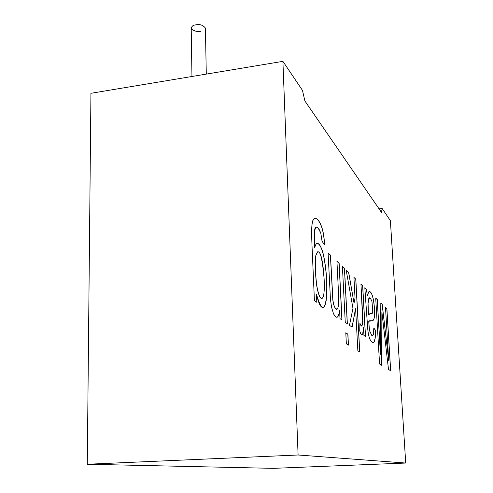 <?xml version="1.0" encoding="UTF-8"?>
<svg xmlns="http://www.w3.org/2000/svg" width="493" height="493" viewBox="0 0 493 493"><rect width="100%" height="100%" fill="white"/><g stroke="black" fill="none" stroke-linecap="round" stroke-linejoin="round"><path stroke-width="0.74" d="M200.897 31.269C197.952 31.99 194.889 31.33 191.715 29.29C191.105 26.758 192.424 25.285 195.684 24.866C199.893 24.015 203.134 25.088 205.408 28.095C203.134 25.088 199.893 24.015 195.684 24.866C193.367 25.125 191.876 26.178 191.204 28.033L191.956 76.489M90.94 93.3L282.902 61.354L302.468 90.355L282.902 61.354L298.099 454.996L405.714 463.044L390.388 220.691L382.167 208.502L381.477 212.397L304.902 100.985L302.468 90.355L304.902 100.985L381.477 212.397L382.167 208.502L390.388 220.691L405.714 463.044L273.27 468.35L87.286 464.246L90.94 93.3L87.286 464.246L298.099 454.996L282.902 61.354L90.94 93.3M314.423 300.601L312.014 245.736C311.582 236.042 311.545 229.436 311.884 225.917C312.463 213.999 318.928 217.16 322.305 228.937C323.544 233.226 324.295 238.538 324.554 244.885L322.04 241.2L320.857 233.546C317.202 224.666 315.021 225.036 314.324 234.65L314.713 247.831C316.82 238.131 321.806 245.693 324 257.463C326.372 270.035 327.253 282.766 326.662 295.658C324.893 311.631 321.516 311.256 316.549 294.531L316.9 302.345L314.423 300.601L316.9 302.345L316.549 294.531C318.644 303.762 320.863 308.045 323.205 307.385C325.047 306.683 326.2 302.776 326.662 295.658C327.253 282.766 326.372 270.035 324 257.463C322.114 248.293 319.784 243.579 317.03 243.332C316.105 243.597 315.335 245.095 314.713 247.831L314.324 234.65C314.429 230.071 315.052 227.544 316.186 227.057C317.856 226.959 319.415 229.122 320.857 233.546L322.04 241.2L324.554 244.885C324.295 238.538 323.544 233.226 322.305 228.937C320.031 221.77 317.523 218.214 314.793 218.263C313.301 218.849 312.328 221.4 311.884 225.917C311.545 229.436 311.582 236.042 312.014 245.736L314.423 300.601M336.941 261.265L339.147 263.367L341.994 320.012L340.004 318.614L339.591 310.393C338.463 318.373 336.392 319.365 333.385 313.375L331.536 307.127L330.433 299.06L328.091 252.866L330.476 255.127L332.904 300.101C333.545 304.637 334.525 307.509 335.85 308.71C338.075 311.243 338.95 305.783 338.481 292.343L336.941 261.265L338.481 292.343C338.95 303.928 338.377 309.475 336.75 308.988L335.85 308.71C334.525 307.509 333.545 304.637 332.904 300.101L330.476 255.127L328.091 252.866L330.433 299.06L331.536 307.127L333.385 313.375C334.648 316.173 335.881 317.455 337.076 317.221C338.266 316.87 339.104 314.589 339.591 310.393L340.004 318.614L341.994 320.012L339.147 263.367L336.941 261.265M342.407 266.454L344.508 268.457L347.355 323.79L345.254 322.311L342.407 266.454L345.254 322.311L347.355 323.79L344.508 268.457L342.407 266.454M345.79 332.769L347.892 334.155L348.452 345.088L346.351 343.812L345.79 332.769L346.351 343.812L348.452 345.088L347.892 334.155L345.79 332.769M353.925 277.393L355.817 279.186L359.748 351.953L357.863 350.806L355.607 308.754L352.119 327.142L349.488 325.288L352.963 308.322L346.172 270.035L348.687 272.419L354.029 303.121L355.04 298.197L353.925 277.393L355.04 298.197L354.029 303.121L348.687 272.419L346.172 270.035L352.963 308.322L349.488 325.288L352.119 327.142L355.607 308.754L357.863 350.806L359.748 351.953L355.817 279.186L353.925 277.393M360.944 284.06L362.7 285.724L365.529 336.583L363.939 335.462L363.507 327.623L362.793 334.057C362.016 336.053 360.993 334.987 359.724 330.865L359.921 323.161C360.925 326.218 361.714 326.822 362.281 324.979L362.682 320.684L362.417 310.726L360.944 284.06L362.682 320.684L362.281 324.979L361.683 326.064C361.166 326.113 360.58 325.146 359.921 323.161L359.724 330.865C360.623 333.736 361.418 335.154 362.121 335.117L362.793 334.057L363.507 327.623L363.939 335.462L365.529 336.583L362.7 285.724L360.944 284.06M366.576 289.409L367.285 295.942L368.721 291.911C370.329 290.888 371.777 292.978 373.065 298.173C374.563 304.193 375.068 315.847 373.971 318.916L372.979 320.69L368.819 321.27C369.165 328.042 369.349 328.578 369.824 331.216L371.876 335.493L372.603 335.776L373.441 334.655L373.823 327.981L375.45 330.267L375.241 338.087L374.125 342.025C372.776 343.214 371.377 342.302 369.929 339.276C368.832 336.701 368.086 333.095 367.698 328.467L364.826 287.746L366.576 289.409L367.285 295.942L366.576 289.409L364.826 287.746L367.698 328.467C368.086 333.095 368.832 336.701 369.929 339.276C370.982 341.587 372.129 342.69 373.38 342.592L374.125 342.025L375.241 338.087L375.45 330.267L373.823 327.981L373.441 334.655L372.696 335.764L371.876 335.493L369.824 331.216C369.349 328.578 369.165 328.042 368.819 321.27L369.744 320.715L372.757 320.795L373.971 318.916C375.068 315.847 374.563 304.193 373.065 298.173C371.999 293.723 370.73 291.517 369.245 291.554L368.721 291.911L367.211 295.948L366.576 289.409M385.483 307.355L386.888 308.692L390.678 370.748L388.496 369.423L381.946 312.562L381.724 365.307L379.573 364L375.709 298.08L377.281 299.571L380.504 354.233L380.818 302.924L382.186 304.23L388.718 360.543L385.483 307.355L388.718 360.543L382.186 304.23L380.818 302.924L380.504 354.233L377.281 299.571L375.709 298.08L379.573 364L381.724 365.307L381.946 312.562L388.496 369.423L390.678 370.748L386.888 308.692L385.483 307.355M379.049 208.866L382.167 208.502L379.049 208.866M87.286 464.246L273.27 468.35L405.714 463.044L298.099 454.996L87.286 464.246M385.489 307.429L386.888 308.692L390.61 370.711L386.826 308.698L385.489 307.429M381.878 312.568L381.656 365.27L381.878 312.568M375.715 298.154L377.281 299.571L380.436 354.239L377.219 299.578L375.715 298.154M380.818 302.992L382.186 304.23L388.718 360.543L382.124 304.23L380.818 302.992M369.349 291.529C370.785 291.739 371.999 293.957 372.991 298.179C374.489 304.199 375 315.853 373.904 318.922L372.523 320.832L373.904 318.922C375 315.853 374.489 304.199 372.991 298.179C371.999 293.957 370.785 291.739 369.349 291.529M370.206 320.635L368.752 321.276C369.091 328.048 369.282 328.584 369.756 331.222L371.808 335.499L372.56 335.782L371.808 335.499L369.756 331.222C369.282 328.584 369.091 328.048 368.752 321.276L370.206 320.635M373.823 328.085L375.45 330.267L375.173 338.093L374.058 342.031L373.152 342.629L374.058 342.031L375.173 338.093L375.383 330.273L373.823 328.085M368.437 314.633L368.068 303.405L368.838 298.61L369.559 297.803L370.422 298.105L371.981 301.599L372.782 311.188L372.301 313.32L369.602 313.831L368.363 314.639L372.301 313.32L372.782 311.188L371.981 301.599L370.422 298.105L368.838 298.61L368.068 303.405L368.437 314.633M369.633 297.784L368.77 298.616L368 303.411L368.363 314.639L368 303.411L368.77 298.616L369.633 297.784M370.07 313.745L371.383 313.788L370.07 313.745M364.838 287.832L366.509 289.416L364.838 287.832M360.95 284.141L362.7 285.724L365.455 336.528L362.626 285.73L360.95 284.141M362.719 334.063L363.433 327.629L362.719 334.063L362.016 335.129M359.915 323.371L361.591 326.07L359.915 323.371M353.931 277.479L355.817 279.186L359.668 351.903L355.743 279.192L353.931 277.479M355.533 308.76L352.051 327.093L355.533 308.76M346.191 270.133L348.687 272.419L354.029 303.121L348.606 272.426L346.191 270.133M345.79 332.83L347.892 334.155L348.372 345.038L347.811 334.162L345.79 332.83M342.407 266.547L344.508 268.457L347.275 323.728L344.428 268.463L342.407 266.547M336.941 261.358L339.147 263.367L341.908 319.957L339.067 263.373L336.941 261.358M339.511 310.399L339.511 310.399C339.018 314.596 338.18 316.876 336.996 317.227L336.83 317.264C338.106 317.079 338.999 314.787 339.511 310.399M328.091 252.958L330.476 255.127L332.824 300.108C333.459 304.643 334.445 307.515 335.77 308.723L336.577 309.012L335.77 308.723C334.445 307.515 333.459 304.643 332.824 300.108L330.39 255.14L328.091 252.958M315.015 218.214C317.695 218.584 320.093 222.164 322.225 228.949C323.451 233.201 324.197 238.47 324.462 244.756C324.197 238.47 323.451 233.201 322.225 228.949C320.093 222.164 317.695 218.584 315.015 218.214M316.303 227.026L316.093 227.07C314.959 227.55 314.343 230.083 314.232 234.662L314.626 247.837L314.232 234.662C314.343 229.806 315.033 227.267 316.303 227.026M317.19 243.296C319.877 243.949 322.114 248.675 323.919 257.475C326.286 270.047 327.173 282.779 326.576 295.671C326.113 302.782 324.961 306.689 323.118 307.392L322.903 307.435C324.869 306.997 326.095 303.072 326.576 295.671C327.173 282.779 326.286 270.047 323.919 257.475C322.114 248.675 319.877 243.949 317.19 243.296M316.463 294.537L316.802 302.283L316.463 294.537M324.123 278.896C324.468 286.242 324.326 291.499 323.71 294.66C323.254 296.959 322.662 298.228 321.929 298.456L321.017 298.197C319.815 297.304 318.694 294.574 317.652 290.026C315.557 281.632 314.688 259.54 316.056 254.936L317.702 251.769C320.777 251.368 322.915 260.415 324.123 278.896C322.034 255.01 319.347 247.024 316.056 254.936C314.688 259.54 315.557 281.632 317.652 290.026C318.694 294.574 319.815 297.304 321.017 298.197C322.182 299.054 323.081 297.871 323.71 294.66C324.326 291.499 324.468 286.242 324.123 278.896M317.806 251.744L315.964 254.949C314.596 259.552 315.471 281.645 317.566 290.032C318.601 294.586 319.723 297.31 320.931 298.21L321.75 298.487L320.931 298.21C319.723 297.31 318.601 294.586 317.566 290.032C315.471 281.645 314.596 259.552 315.964 254.949M205.408 28.089L206.29 74.104"/></g></svg>
